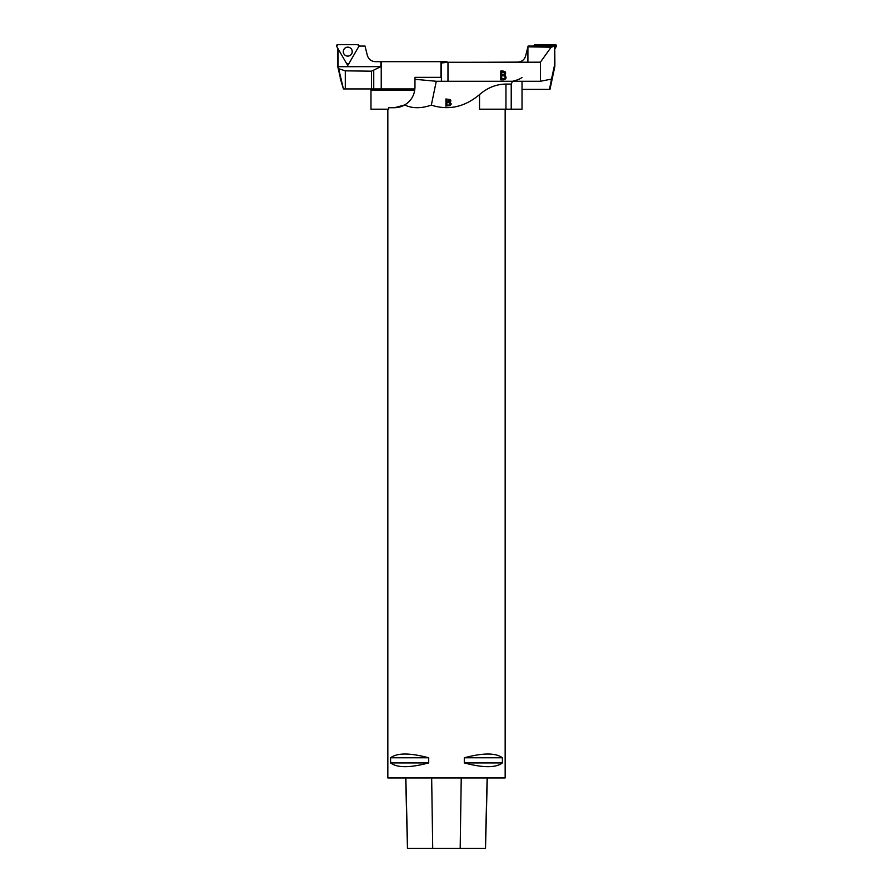 <?xml version="1.0" encoding="UTF-8"?>
<svg xmlns="http://www.w3.org/2000/svg" width="893" height="893" viewBox="0 0 893 893"><rect width="100%" height="100%" fill="white"/><g stroke="black" fill="none" stroke-linecap="round" stroke-linejoin="round"><path stroke-width="1.34" d="M340.445 78.283L337.8 66.707L337.8 48.322M337.8 66.707L338.648 68.694L345.301 70.848L371.488 71.183L380.864 66.651L338.079 66.707M338.079 48.814L338.079 66.651M380.864 66.651L380.864 61.662L375.361 61.662C371.265 61.394 368.586 59.306 367.336 55.399L365.014 46.068L358.986 46.068M346.997 64.151L347.757 65.457L348.471 64.196M414.888 88.943L343.425 88.943L338.648 68.694M340.177 78.182L343.425 88.943M446.4 62.454L446.321 61.662L380.864 61.662M381.233 88.943L381.233 61.662M447.493 62.108L446.355 61.985M343.905 53.859A4.454 4.443 -90 0 1 349.275 47.452A4.454 4.443 -90 0 1 351.161 54.495A4.454 4.443 -90 0 1 343.905 53.859M347.757 65.457L347.645 64.43M348.772 63.861L358.852 46.391A1.161 1.161 90 0 0 357.847 44.65L337.688 44.65A1.161 1.161 90 0 0 336.683 46.391L346.763 63.861A1.161 1.161 90 0 0 348.772 63.861M351.652 49.394A4.487 4.487 90 0 0 345.524 47.742A4.487 4.487 90 0 0 343.883 53.881A4.487 4.487 90 0 0 350.011 55.522A4.487 4.487 90 0 0 351.652 49.394M446.645 62.421L517.639 62.108C521.802 61.84 524.481 59.753 525.664 55.835L528.098 46.068L554.017 46.068A0.737 0.737 90 0 1 554.754 46.804L555.156 45.364L534.996 45.364L534.572 46.068M554.341 46.257L551.115 47.217L540.41 62.175L540.41 81.274L551.517 79.086L554.62 64.698L554.62 46.804L553.894 46.068M554.754 47.407L554.888 64.698A17.603 17.592 90 0 1 554.765 66.796L549.976 89.378L522.025 89.378M551.115 47.217L527.908 46.838M540.41 62.175L527.908 62.209L527.908 47.284M447.973 81.274L447.973 62.287L527.908 62.209M540.41 81.274L512.537 81.274C517.46 80.069 520.63 78.774 522.025 77.39M500.772 71.027C505.338 70.815 506.666 72.188 504.768 75.146C506.811 77.501 506.376 79.064 503.462 79.834L500.772 79.834L500.772 71.027M551.517 79.086L549.463 89.378M441.376 80.348L441.376 62.979L447.973 62.287M501.71 72.065L501.71 74.733C506.007 73.829 506.007 72.947 501.71 72.065M501.71 75.771L501.71 78.796L504.634 78.506C505.84 76.575 504.858 75.659 501.71 75.771M556.317 46.391L555.312 44.65L535.153 44.65L534.014 46.068A1.161 1.161 90 0 1 535.153 44.65L555.312 44.65A1.161 1.161 90 0 1 556.317 46.391L554.888 48.869L556.317 46.391L555.546 46.034M436.275 81.274L431.319 105.14C448.565 110.609 464.639 107.093 479.53 94.591C487.522 87.681 496.329 84.188 505.951 84.087L511.22 84.087L512.526 81.274L436.275 81.274L414.966 79.298L414.966 77.356L441.376 77.356M445.92 98.978L450.485 99.648L450.898 100.898L449.916 102.226L451.244 103.912L450.228 105.642L445.92 105.932L445.92 98.978M414.754 90.115L370.975 90.115L370.975 109.18L388.689 109.18L388.689 107.718L394.438 107.718L404.685 104.972C412.186 108.555 421.061 108.611 431.319 105.14M387.841 109.18L387.841 777.948L505.159 777.948L505.159 109.18M502.402 757.789L502.402 762.923C495.838 767.924 483.135 767.924 464.293 762.923L464.293 757.789C483.135 752.777 495.838 752.777 502.402 757.789L464.293 757.789M428.707 757.789L428.707 762.923C409.865 767.924 397.162 767.924 390.598 762.923L390.598 757.789C397.162 752.777 409.865 752.777 428.707 757.789L390.598 757.789M405.69 777.948L407.465 848.35L485.524 848.35L487.288 777.948M390.598 762.923L428.707 762.923M464.293 762.923L502.402 762.923M479.53 94.591L479.53 109.18L522.025 109.18L522.025 81.274M370.975 88.943L370.975 90.115M511.22 109.18L511.22 84.087M414.966 79.298L414.966 87.179C414.698 94.937 411.271 100.864 404.685 104.972A20.528 20.528 0 0 1 394.438 107.718M449.972 101.009L446.857 102.193L449.291 101.802L449.983 100.864L449.324 99.882L446.857 99.793L446.857 101.891M450.273 104.068L449.246 105.374L450.273 104.213M449.782 105.184L449.782 104.883C450.563 103.119 449.581 102.394 446.857 102.717L446.857 105.106L449.246 105.073M449.246 105.374L446.857 105.106M451.233 104.057L449.916 102.226M450.887 100.898L445.92 99.268L445.92 106.222M336.683 46.391L346.763 63.861L348.772 63.861L358.852 46.391L357.847 44.65L337.688 44.65L336.683 46.391M440.963 77.356L440.963 61.662M345.301 70.848L345.301 88.943M371.488 88.943L371.488 71.183M373.743 70.703L373.743 88.943M444.334 61.662L444.334 62.666M555.156 45.364L555.312 44.65M535.153 44.65L534.996 45.364M407.599 848.35L405.846 777.948M432.714 848.35L431.665 777.948M460.185 848.35L461.234 777.948M485.379 848.35L487.143 777.948M505.951 109.18L505.951 84.087"/></g></svg>
